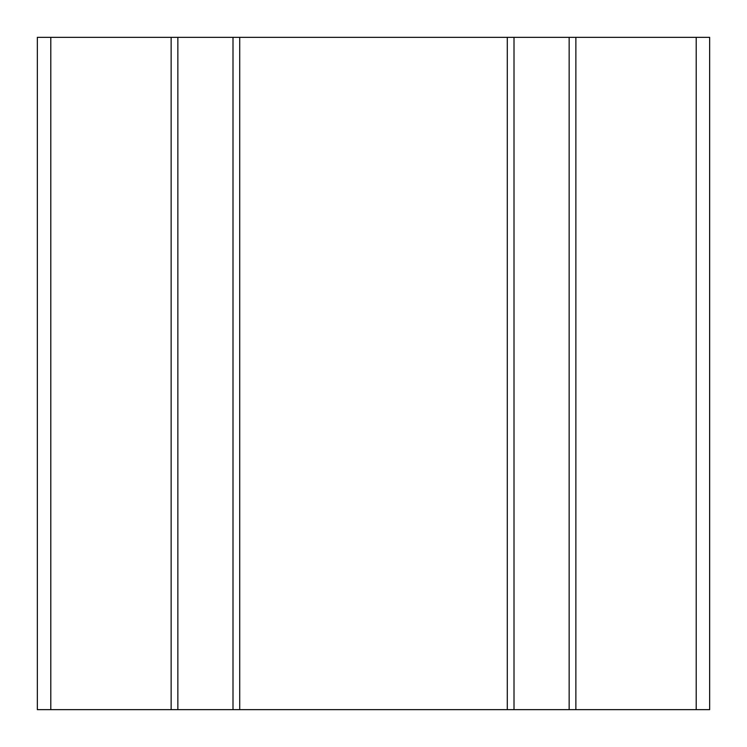 <?xml version="1.0" encoding="UTF-8"?>
<svg xmlns="http://www.w3.org/2000/svg" width="747" height="747" viewBox="0 0 747 747"><rect width="100%" height="100%" fill="white"/><g stroke="black" fill="none" stroke-linecap="round" stroke-linejoin="round"><path stroke-width="1.12" d="M696.204 37.35L696.204 709.65L709.65 709.65L709.65 37.35L507.288 37.35L507.288 709.65L239.722 709.65L239.722 37.35L507.288 37.35M50.796 37.35L37.35 37.35L37.35 709.65L50.796 709.65L50.796 37.35L239.722 37.35M696.204 709.65L507.288 709.65M239.722 709.65L50.796 709.65M171.138 37.35L171.138 709.65M177.861 709.65L177.861 37.35M232.999 37.35L232.999 709.65M514.011 709.65L514.011 37.35M569.149 37.35L569.149 709.65M575.872 709.65L575.872 37.35"/></g></svg>
